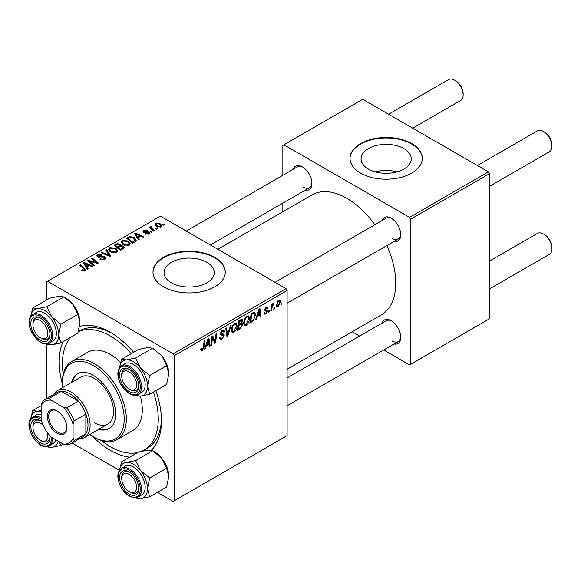 <?xml version="1.0" encoding="UTF-8"?>
<svg xmlns="http://www.w3.org/2000/svg" width="581" height="581" viewBox="0 0 581 581"><rect width="100%" height="100%" fill="white"/><g stroke="black" fill="none" stroke-linecap="round" stroke-linejoin="round"><path stroke-width="0.87" d="M403.889 148.583A25.092 14.489 0 0 0 376.546 145.446A25.092 14.489 0 0 0 361.055 158.831A25.092 14.489 0 0 0 368.405 169.071A25.092 14.489 0 0 0 395.748 172.216A25.092 14.489 0 0 0 411.239 158.831A25.092 14.489 0 0 0 403.889 148.583M397.092 171.867A25.092 14.489 0 0 0 375.203 171.867M411.704 143.58A36.145 20.865 0 0 0 372.319 139.062A36.145 20.865 0 0 0 350.002 158.337A36.145 20.865 0 0 0 360.59 173.094A36.145 20.865 0 0 0 399.982 177.619A36.145 20.865 0 0 0 422.293 158.337A36.145 20.865 0 0 0 411.704 143.58M422.285 158.584A36.145 20.865 0 0 0 411.704 144.073A36.145 20.865 0 0 0 372.515 139.505A36.145 20.865 0 0 0 350.009 158.584M171.402 282.809A25.092 14.489 180 0 1 164.053 272.569A25.092 14.489 180 0 1 179.544 259.184A25.092 14.489 180 0 1 206.887 262.329A25.092 14.489 180 0 1 214.236 272.569A25.092 14.489 180 0 1 198.746 285.954A25.092 14.489 180 0 1 171.402 282.809M214.701 257.318A36.145 20.865 0 0 0 175.317 252.8A36.145 20.865 0 0 0 152.999 272.075A36.145 20.865 0 0 0 163.588 286.832A36.145 20.865 0 0 0 202.98 291.357A36.145 20.865 0 0 0 225.29 272.075A36.145 20.865 0 0 0 214.701 257.318M225.283 272.322A36.145 20.865 0 0 0 214.701 257.811A36.145 20.865 0 0 0 175.513 253.243A36.145 20.865 0 0 0 153.006 272.322M382.022 220.584A13.552 7.822 60 0 1 391.151 218.158L391.151 218.158A13.552 7.822 60 0 1 400.737 234.76A13.552 7.822 60 0 1 394.071 241.449M391.703 218.492A12.048 6.957 -120 0 0 386.191 218.173L275.067 282.337M293.216 169.311A13.552 7.822 60 0 1 302.345 166.885L302.345 166.885A13.552 7.822 60 0 1 311.924 183.487A13.552 7.822 60 0 1 305.257 190.176M302.89 167.219A12.048 6.957 -120 0 0 297.385 166.9L186.254 231.064M382.022 323.138A13.552 7.822 60 0 1 391.151 320.712L391.151 320.712A13.552 7.822 60 0 1 400.737 337.307A13.552 7.822 60 0 1 394.071 344.003M391.703 321.046A12.048 6.957 -120 0 0 386.191 320.727L287.116 377.933M129.665 457.145A72.284 41.738 60 0 1 110.346 450.369A72.284 41.738 60 0 1 92.532 436.389M62.436 384.259A72.284 41.738 60 0 1 63.024 341.722M79.633 326.435A72.284 41.738 60 0 1 110.346 332.325L110.346 332.325A72.284 41.738 60 0 1 133.659 352.289M111.966 333.298A67.766 39.123 -120 0 0 79.655 330.814L78.348 331.569M287.116 369.284L381.383 314.858A69.277 39.995 -120 0 0 386.881 245.603M374.832 224.738A69.277 39.995 -120 0 0 346.748 198.303A69.277 39.995 -120 0 0 312.113 194.867L217.839 249.293M286.048 288.677L287.116 290.522L174.235 355.688L173.174 353.844L286.048 288.677L160.392 216.132L46.451 281.916L46.451 300.086M46.451 344.01L46.451 398.675M174.235 355.688L174.235 500.786L173.174 501.403L157.429 492.31M119.395 470.356L72.051 443.02M249.452 318.439C249.467 321.17 248.385 323.457 246.206 325.316L244.608 325.505L243.65 323.072L244.666 318.671L246.881 316.093L248.545 315.933L249.452 318.439L248.603 317.952M257.303 316.449L256.388 319.325L255.553 319.811L259.01 309.201L259.961 308.656L260.978 316.674L260.201 317.124L259.954 314.924L257.303 316.449L256.751 316.129M202.188 350.728L201.077 350.902L200.735 348.89L201.513 348.324L201.44 349.116L202.239 349.697L203.256 347.489L204.149 340.88L204.933 340.422L204.011 347.264L202.188 350.728L200.67 349.849M200.873 348.789L202.239 349.697M219.545 337.837L221.898 338.345L223.416 336.029L223.213 335.39L221.194 335.092L220.315 333.719L222.4 330.226L223.946 329.993L224.578 331.468L223.801 332.194L223.431 331.097L222.378 331.25L221.092 333.218L221.383 333.814L223.67 334.104L224.186 335.498L221.848 339.377L220.155 339.682L219.545 337.801L220.315 337.249L220.671 338.556L219.545 337.902M220.424 332.833L221.383 333.814M231.158 325.287L227.897 335.774L226.91 336.348L225.769 328.396L226.554 327.945L227.527 334.758L230.323 325.767L231.158 325.287M237.063 325.592C237.077 328.323 235.995 330.611 233.816 332.47L232.218 332.659L231.253 330.226L232.277 325.825L234.492 323.247L236.155 323.087L237.063 325.592L236.213 325.106M281.872 303.384L281.691 304.72L280.921 305.163L281.081 303.841L281.872 303.384M287.116 290.522L287.116 435.619L174.235 500.786M241.652 319.368L242.676 320.727L241.652 323.421L242.582 324.619L240.44 328.534L237.455 330.262L238.711 320.923L242.204 319.456M241.108 323.101L242.154 323.508M206.284 345.906L205.369 348.782L204.534 349.268L207.998 338.658L208.942 338.113L209.966 346.131L209.182 346.581L208.935 344.373L206.284 345.906L205.732 345.586M212.312 339.522L211.513 345.23L210.736 345.688L212.007 336.341L212.82 335.869L214.955 341.948L215.994 334.039L216.778 333.588L215.522 342.921L214.701 343.393L212.552 337.343L212.312 339.522L211.629 339.122M265.924 313.936L264.558 314.154L264.072 312.767L264.849 312.208L265.183 313.232L265.96 313.13L266.977 311.583L265.132 310.828L264.754 309.905L266.374 307.189L267.696 306.979L268.139 308.068L267.362 308.627L267.071 307.886L266.338 307.995L265.524 309.324L265.604 309.782L267.362 310.152L267.754 311.067L265.924 313.936L264.072 312.868M266.817 311.133L264.776 310.218M264.813 309.332L266.243 309.971M253.243 320.937L249.845 323.109L251.101 313.769L253.912 312.258L254.768 312.353L255.553 314.72L253.243 320.937L252.503 320.509M280.434 301.692L278.016 306.95L276.774 307.095L276.171 305.519L278.626 300.116L279.831 299.985L280.434 301.692L279.497 301.147M274.711 307.516L274.53 308.852L273.753 309.303L273.92 307.974L274.711 307.516M271.937 307.85L271.545 310.574L270.761 311.031L271.676 304.241L272.46 303.79L272.264 305.199L274.043 302.984L271.937 307.85L271.24 307.443M269.482 310.537L269.301 311.874L268.524 312.317L268.691 310.995L269.482 310.537M152.164 231.95L151.387 232.393L150.486 231.688L151.278 231.231L152.164 231.95M157.393 228.929L156.616 229.379L155.715 228.667L156.507 228.21L157.393 228.929M121.102 242.459L122.192 240.534L128.089 240.962L130.267 243.715L129.164 245.335L123.383 244.95L121.073 242.132M139.251 239.401L138.416 239.888L134.422 233.584L135.366 233.039L143.841 236.75L143.064 237.201L140.784 236.169L138.133 237.702L139.251 239.401M123.303 248.61L120.318 250.331L114.123 245.305L117.188 243.679L119.897 244.056L120.688 245.705L123.128 246.032L124.145 247.455L123.303 248.61M120.841 245.218L120.688 246.293M110.76 255.851L109.773 256.424L101.181 252.779L101.958 252.321L109.33 255.451L105.727 250.15L106.563 249.663L110.76 255.851M84.325 271.08L83.947 268.821L79.561 265.256L80.345 264.805L85.843 269.831L85.153 270.746L81.369 270.252L82.052 269.744L84.325 270.216L84.688 269.722L84.688 270.964M94.376 265.306L93.599 265.764L87.419 260.724L88.232 260.252L96.693 262.67L91.406 258.422L92.19 257.964L98.385 262.997L97.564 263.469L89.104 261.065L94.376 265.306M173.174 353.844L47.519 281.298M88.232 268.858L87.397 269.337L83.403 263.04L84.354 262.489L92.829 266.207L92.045 266.657L89.764 265.626L87.114 267.151L88.232 268.858M104.812 259.395L99.976 259.271L100.666 258.777L101.958 259.293L103.992 258.865L104.74 257.942L104.253 257.274L97.608 257.013L96.729 255.872L97.717 254.667L102.053 254.652L101.515 255.241L98.559 255.182L98.334 256.533L104.958 256.78L105.88 258.022L104.812 259.395M97.898 257.158L97.898 255.967L98.334 257.318M108.712 249.612L109.802 247.688L115.692 248.116L117.878 250.869L116.774 252.488L110.993 252.103L108.683 249.285M145.199 233.961L145.773 233.402L148.242 233.54L148.431 232.473L143.638 232.277L142.977 231.398L143.718 230.446L147.131 230.381L146.456 230.882L144.364 230.86L144.291 231.761L147.77 231.645L149.143 231.993L149.767 232.872L148.881 233.954L145.199 233.961M148.758 234.02L148.431 232.473M144.364 230.86L144.291 232.538M134.915 241.907L132.708 243.178L126.513 238.152L129.418 236.583L134.015 237.338L136.288 240.2L134.915 241.907M160.981 226.968L156.972 226.786L155.112 224.556L155.969 223.38L160.044 223.641L161.794 225.769L160.981 226.968M151.583 226.132L152.629 229.175L154.408 230.65L153.624 231.107L149.114 227.447L149.898 226.997L150.828 227.752L150.864 226.329L151.583 226.132L152.128 226.801L151.285 227.411L151.285 229.212M150.537 226.888L150.864 226.329L150.864 228.87M164.554 224.789L163.784 225.239L162.876 224.535L163.668 224.077L164.554 224.789M142.047 451.147A67.766 39.123 -120 0 0 144.226 450.043L147.421 448.198A67.766 39.123 -120 0 0 161.431 418.974M488.374 171.86L489.442 173.704L410.644 219.204L409.576 217.359L488.374 171.86L362.718 99.315L282.853 145.424L282.853 175.288M282.853 203.11L282.853 211.76M410.644 219.204L410.644 364.302L409.576 364.912L383.714 349.98M359.617 336.072L352.13 331.751M410.644 364.302L489.442 318.802L489.442 173.704M409.576 217.359L283.92 144.814M392.219 238.45A12.048 6.957 -120 0 0 398.239 239.045A12.048 6.957 -120 0 0 400.723 234.114M303.405 187.169A12.048 6.957 -120 0 0 309.433 187.772A12.048 6.957 -120 0 0 311.91 182.841M392.219 340.996A12.048 6.957 -120 0 0 398.239 341.592A12.048 6.957 -120 0 0 400.723 336.668M155.831 390.686A72.284 41.738 60 0 1 161.46 420.862A72.284 41.738 60 0 1 151.314 450.29M88.232 261.385L88.232 260.252M96.693 263.229L96.693 262.67M92.19 259.068L92.19 257.964M89.104 262.096L89.104 261.065M84.354 264.529L84.354 262.489M87.114 268.901L87.114 267.151M85.487 264.537L86.671 266.403L88.784 265.183L84.586 263.295L85.487 264.537L85.487 266.33M86.671 268.197L86.671 266.403M84.586 264.9L84.586 263.295M88.784 266.192L88.784 265.183M82.052 270.717L82.052 269.744M82.625 270.978L82.625 270.158M80.345 265.895L80.345 264.805M84.884 270.884L84.884 268.487M100.666 259.62L100.666 258.777M100.898 259.714L100.898 258.915M101.958 259.998L101.958 259.293M103.992 259.78L103.992 258.865M97.717 257.071L97.717 254.667M99.293 257.47L99.293 256.751M104.958 259.308L104.958 256.78M101.958 253.105L101.958 252.321M109.33 256.228L109.33 255.451M106.563 251.399L106.563 249.663M109.802 251.282L109.802 247.688M115.692 249.111L115.692 248.116M109.896 249.59L111.806 251.682L115.96 251.958L116.708 250.81L114.842 248.515L110.644 248.203L109.896 249.59L109.896 251.362L109.896 249.59M111.806 252.503L111.806 251.682M115.96 252.837L115.96 251.958M117.188 244.543L117.188 243.679M119.897 246.664L119.897 244.056M123.128 248.712L123.128 246.032M115.626 245.436L117.558 247.005L119.773 245.371L119.773 246.736L119.773 245.371L119.156 244.521L116.955 244.674L115.626 245.436L115.626 246.526M117.558 248.094L117.558 247.005M118.284 247.593L120.376 249.293L122.961 247.31L122.33 246.467L119.926 246.649L118.284 247.593L118.284 248.683M120.376 250.302L120.376 249.293M122.555 249.046L122.555 247.993M145.773 234.237L145.773 233.402M148.242 234.252L148.242 233.54M143.718 232.32L143.718 230.446M144.807 232.618L144.807 231.972M147.77 232.291L147.77 231.645M149.143 233.787L149.143 231.993M135.366 235.08L135.366 233.039M138.133 239.445L138.133 237.702M136.506 235.08L137.69 236.954L139.803 235.733L135.605 233.845L136.506 235.08L136.506 236.874M137.69 238.74L137.69 236.954M135.605 235.45L135.605 233.845M139.803 236.736L139.803 235.733M129.418 237.484L129.418 236.583M134.015 238.312L134.015 237.338M128.023 238.283L132.766 242.139L135.119 240.04L133.194 237.76L130.253 237.142L128.023 238.283L128.023 239.372M132.766 243.148L132.766 242.139M133.761 242.567L133.761 241.565M122.192 244.122L122.192 240.534M128.089 241.957L128.089 240.962M122.271 244.194L122.271 242.212L124.196 244.528L128.35 244.797L129.098 243.657L127.232 241.362L123.041 241.05L122.286 242.437L122.286 244.209M124.196 245.349L124.196 244.528M128.35 245.683L128.35 244.797M155.969 226.082L155.969 223.38M160.044 224.658L160.044 223.641M156.616 223.787L156.129 224.52L157.669 226.292L160.305 226.575L160.748 225.878L159.267 224.084L156.616 223.787M157.669 227.113L157.669 226.292M160.305 227.258L160.305 226.575M156.507 229.292L156.507 228.21M149.898 228.086L149.898 226.997M150.828 228.834L150.828 227.752M151.278 232.306L151.278 231.231M163.668 225.152L163.668 224.077M281.022 304.328L281.691 304.72M239.568 328.033L240.44 328.534M240.868 319.681L242.676 320.727M240.621 323.486L242.582 324.619M239.35 321.562L238.958 324.474L241.478 322.658L241.907 321.213L241.631 320.509L239.35 321.562L238.675 321.177M238.283 324.082L238.958 324.474M239.808 320.291L240.679 320.799M238.806 325.563L238.384 328.715L240.599 327.393L241.805 325.04L241.551 324.314L238.806 325.563L238.137 325.178M237.709 328.33L238.384 328.715M239.583 324.111L240.454 324.612M231.311 331.025L233.816 332.47M232.887 326.137L232.03 329.819L232.69 331.526L233.874 331.431L236.293 325.948L235.632 324.169L234.463 324.271L232.887 326.137L232.291 325.796M231.289 329.391L232.03 329.819M233.707 323.835L234.463 324.271M226.728 335.099L227.897 335.774M226.605 334.228L227.527 334.758M219.545 338.048L221.848 339.377M222.421 330.219L224.578 331.468M222.254 330.32L224.578 331.657M221.615 330.807L222.378 331.25M220.352 333.218L221.259 333.748M220.344 333.276L224.186 335.498M203.343 346.879L204.011 347.264M204.795 348.447L205.369 348.782M209.073 345.615L209.966 346.131M208.063 343.872L208.935 344.373M207.744 341.505L206.713 344.656L208.826 343.436L208.361 339.391L207.744 341.505L207.17 341.178M206.146 344.322L206.713 344.656M207.853 339.093L208.361 339.391M210.845 344.845L211.513 345.23M213.917 341.345L214.955 341.948M214.236 342.18L215.522 342.921M211.92 336.973L212.552 337.343M266.497 307.124L268.139 308.068M265.757 307.654L266.338 307.995M264.914 308.969L265.524 309.324M265.699 309.876L267.754 311.067M255.814 318.998L256.388 319.325M260.092 316.166L260.978 316.674M259.082 314.415L259.954 314.924M258.763 312.048L257.732 315.2L259.845 313.98L259.38 309.934L258.763 312.048L258.189 311.721M257.165 314.873L257.732 315.2M258.872 309.644L259.38 309.934M251.181 321.329L252.052 321.83M254.71 314.234L255.553 314.72M251.74 314.408L250.774 321.562L251.769 320.988C253.824 319.579 254.827 317.625 254.783 315.12L253.846 313.341L251.74 314.408L251.072 314.023M250.106 321.177L250.774 321.562M252.844 312.767L254.246 313.413L252.982 312.687M243.7 323.871L246.206 325.316M245.276 318.984L244.419 322.666L245.08 324.372L246.264 324.278L248.683 318.795L248.022 317.015L246.852 317.117L245.276 318.984L244.688 318.642M243.679 322.237L244.419 322.666M246.097 316.681L246.852 317.117M276.193 305.896L278.016 306.95M278.306 300.326L279.25 300.864L278.597 300.914L276.948 304.974L278.023 306.165L279.657 302.135L278.001 300.573M276.229 304.56L276.948 304.974M276.178 305.541L278.023 306.165M273.854 308.467L274.53 308.852M270.869 310.189L271.545 310.574M271.596 304.814L272.264 305.199M272.947 303.689L273.738 304.146M272.838 303.878L273.346 304.168M268.633 311.481L269.301 311.874M130.26 389.691L129.193 389.074A10.545 6.086 -120 0 0 136.644 384.767A10.545 6.086 -120 0 0 129.193 371.862A10.545 6.086 -120 0 0 121.741 376.161A10.545 6.086 -120 0 0 129.193 389.074L130.26 389.691A12.048 6.957 60 0 0 136.281 390.287A12.048 6.957 -120 0 0 137.632 389.03A12.048 6.957 -120 0 0 138.757 385.356A12.048 6.957 60 0 1 136.281 390.287A12.048 6.957 -120 0 1 129.708 389.35M544.499 132.083L543.431 131.473L544.499 132.083A10.545 6.086 60 0 1 551.95 144.996L551.95 146.223A12.048 6.957 -120 0 0 543.431 131.473L543.431 131.473A12.048 6.957 -120 0 0 537.41 130.878L477.393 165.52M489.442 186.392L549.452 151.743A12.048 6.957 -120 0 0 551.95 146.223M121.741 376.161L121.741 374.934A12.048 6.957 60 0 1 124.232 369.422A12.048 6.957 60 0 1 129.737 369.734A12.048 6.957 -120 0 0 124.232 369.422A12.048 6.957 -120 0 0 122.881 370.671A12.048 6.957 -120 0 0 121.756 375.58M544.499 234.637L543.431 234.02L544.499 234.637A10.545 6.086 60 0 1 551.95 247.55L551.95 248.777A12.048 6.957 -120 0 0 543.431 234.02L543.431 234.02A12.048 6.957 -120 0 0 537.41 233.424L489.442 261.116M489.442 288.939L549.452 254.289A12.048 6.957 -120 0 0 551.95 248.777M130.26 492.238L129.193 491.628A10.545 6.086 -120 0 0 136.644 487.321A10.545 6.086 -120 0 0 129.193 474.408A10.545 6.086 -120 0 0 121.741 478.715A10.545 6.086 -120 0 0 129.193 491.628L130.26 492.238A12.048 6.957 60 0 0 136.281 492.833A12.048 6.957 -120 0 0 138.757 487.909A12.048 6.957 60 0 1 136.281 492.833L136.281 492.833A12.048 6.957 -120 0 1 129.708 491.904M121.741 478.715L121.741 477.488A12.048 6.957 60 0 1 124.232 471.968A12.048 6.957 60 0 1 129.737 472.288A12.048 6.957 -120 0 0 124.232 471.968A12.048 6.957 -120 0 0 121.756 478.127M412.677 128.161L460.646 100.469A12.048 6.957 -120 0 0 463.137 94.95L463.137 93.723A10.545 6.086 60 0 0 455.686 80.81L454.618 80.2A12.048 6.957 -120 0 0 448.597 79.597L388.58 114.246M41.447 338.411L40.38 337.801A10.545 6.086 -120 0 0 47.838 333.494A10.545 6.086 -120 0 0 40.38 320.581A10.545 6.086 -120 0 0 32.928 324.888A10.545 6.086 -120 0 0 40.38 337.801L41.447 338.411A12.048 6.957 60 0 0 47.468 339.013A12.048 6.957 -120 0 0 49.951 334.082A12.048 6.957 60 0 1 47.468 339.013A12.048 6.957 -120 0 1 40.895 338.077M32.928 324.888L32.928 323.661A12.048 6.957 60 0 1 35.419 318.141A12.048 6.957 60 0 1 40.931 318.461A12.048 6.957 -120 0 0 35.419 318.141A12.048 6.957 -120 0 0 32.943 324.307M463.137 94.95A12.048 6.957 -120 0 0 454.618 80.2L455.686 80.81M43.168 425.365A10.545 6.086 -120 0 0 40.38 423.135A10.545 6.086 -120 0 0 32.928 427.442A10.545 6.086 -120 0 0 40.38 440.347L41.447 440.964A12.048 6.957 60 0 0 47.468 441.56A12.048 6.957 -120 0 0 48.826 440.304A12.048 6.957 -120 0 0 49.951 436.636A12.048 6.957 60 0 1 47.468 441.56A12.048 6.957 -120 0 1 40.895 440.623M32.928 427.442L32.928 426.207A12.048 6.957 60 0 1 35.419 420.695A12.048 6.957 60 0 1 40.931 421.014A12.048 6.957 -120 0 0 35.419 420.695A12.048 6.957 -120 0 0 34.068 421.951A12.048 6.957 -120 0 0 32.943 426.853M41.447 440.964L40.38 440.347A10.545 6.086 -120 0 0 47.293 432.518M121.574 359.269L138.518 349.486L147.719 347.598L152.578 348.23L135.627 358.012L126.426 359.893L121.574 359.269L119.526 367.613M119.555 367.577A19.877 11.475 60 0 1 126.426 359.893A19.877 11.475 60 0 1 140.479 368.013A19.877 11.475 -120 0 1 147.509 386.125A19.877 11.475 60 0 1 145.62 393.148A19.877 11.475 60 0 1 140.479 396.119L149.68 394.238L147.509 386.125L149.68 375.5L140.479 368.013L135.627 358.012M137.494 390.795A13.552 7.822 60 0 1 124.399 387.287A13.552 7.822 60 0 1 120.892 370.141A13.552 7.822 60 0 1 129.193 369.4A13.552 7.822 60 0 1 138.779 386.002A13.552 7.822 60 0 1 137.494 390.795M143.594 390.628A16.566 9.565 -120 0 0 140.58 371.397A16.566 9.565 -120 0 0 125.169 363.662L121.545 365.754A16.566 9.565 60 0 1 136.963 373.481A16.566 9.565 60 0 1 139.977 392.72A16.566 9.565 60 0 1 138.111 394.441L141.735 392.357A16.566 9.565 -120 0 0 143.594 390.628M152.578 348.23L161.779 355.717L166.631 365.71L168.802 373.823L166.631 384.448L149.68 394.238M166.631 365.71L149.68 375.5M135.264 395.283L140.479 396.119A19.877 11.475 60 0 1 135.54 395.262M161.779 355.717A19.877 11.475 60 0 1 168.802 373.823M121.574 461.822L138.518 452.033L147.719 450.152L152.578 450.776L161.779 458.264A19.877 11.475 60 0 1 166.921 467.175A19.877 11.475 60 0 1 168.802 476.376L166.631 487.001L149.68 496.784L147.509 488.672L149.68 478.047L140.479 470.559L135.627 460.566L126.426 462.447L121.574 461.822L119.526 470.16M135.627 460.566L152.578 450.776L154.749 452.033A19.877 11.475 60 0 1 161.779 458.264L166.631 468.264L168.802 476.376M120.892 483.762A13.552 7.822 60 0 1 120.892 472.694A13.552 7.822 60 0 1 129.193 471.954A13.552 7.822 60 0 1 137.494 482.274A13.552 7.822 60 0 1 138.779 488.548A13.552 7.822 60 0 1 131.669 495.143A13.552 7.822 60 0 1 120.892 483.762M138.111 496.995L141.735 494.903A16.566 9.565 -120 0 0 143.594 479.652A16.566 9.565 -120 0 0 125.169 466.209L121.545 468.301A16.566 9.565 60 0 1 139.977 481.743A16.566 9.565 60 0 1 138.111 496.995C130.5 498.89 124.261 494.504 119.395 483.835C116.796 476.435 117.507 471.264 121.545 468.301M166.631 468.264L149.68 478.047M119.555 470.123A19.877 11.475 60 0 1 126.426 462.447A19.877 11.475 60 0 1 140.479 470.559A19.877 11.475 60 0 1 147.509 488.672A19.877 11.475 60 0 1 140.479 498.672L149.68 496.784M135.54 497.815A19.877 11.475 -120 0 0 140.479 498.672M30.742 316.296A19.877 11.475 60 0 1 37.612 308.62A19.877 11.475 -120 0 1 51.665 316.732A19.877 11.475 60 0 1 56.815 325.643A19.877 11.475 60 0 1 58.696 334.845L60.867 324.22L51.665 316.732L46.814 306.739L37.612 308.62L32.761 307.995L30.713 316.333M48.681 328.454A13.552 7.822 60 0 1 49.966 334.729A13.552 7.822 60 0 1 42.863 341.316A13.552 7.822 60 0 1 32.078 329.935A13.552 7.822 60 0 1 32.078 318.867A13.552 7.822 60 0 1 40.38 318.127A13.552 7.822 60 0 1 48.681 328.454M54.781 325.825A16.566 9.565 -120 0 0 36.356 312.389L32.739 314.474A16.566 9.565 60 0 1 51.164 327.916A16.566 9.565 60 0 1 49.305 343.168L52.922 341.076A16.566 9.565 -120 0 0 54.781 325.825M32.761 307.995L49.712 298.206L58.913 296.325L63.765 296.949L72.966 304.437L77.818 314.437L60.867 324.22M77.818 314.437L79.989 322.549A19.877 11.475 60 0 0 72.966 304.437A19.877 11.475 60 0 0 65.936 298.206L63.765 296.956L46.814 306.739M60.867 342.964L58.696 334.845A19.877 11.475 60 0 1 51.665 344.845L60.867 342.964L77.818 333.174L79.989 322.549M46.814 344.213L51.665 344.845A19.877 11.475 60 0 1 46.727 343.988M30.742 418.85A19.877 11.475 60 0 1 32.471 414.144A19.877 11.475 60 0 1 37.612 411.174L32.761 410.542L30.713 418.886M49.879 435.743A13.552 7.822 60 0 1 49.966 437.275A13.552 7.822 60 0 1 48.681 442.068A13.552 7.822 60 0 1 35.586 438.561A13.552 7.822 60 0 1 32.078 421.421A13.552 7.822 60 0 1 40.38 420.673A13.552 7.822 60 0 1 41.665 421.523M52.733 438.016A16.566 9.565 60 0 1 51.164 443.993A16.566 9.565 60 0 1 49.305 445.721L52.922 443.63A16.566 9.565 -120 0 0 54.781 441.901A16.566 9.565 -120 0 0 55.812 439.795M41.222 405.661L32.761 410.542M41.128 410.644L37.612 411.174A19.877 11.475 60 0 1 41.128 411.544M63.387 444.058L60.867 445.511L59.284 441.792M46.451 446.557L51.665 447.392L60.867 445.511M41.128 414.355A16.566 9.565 -120 0 0 36.356 414.936L32.739 417.027A16.566 9.565 60 0 1 41.128 417.913M58.245 441.197A19.877 11.475 60 0 1 51.665 447.392A19.877 11.475 60 0 1 46.727 446.535M98.712 429.366A31.628 18.258 -120 0 0 109.119 428.575A31.628 18.258 -120 0 0 113.963 403.236A31.628 18.258 -120 0 0 93.309 375.362A31.628 18.258 -120 0 0 77.491 373.801A31.628 18.258 -120 0 0 71.608 382.414M78.036 373.503A31.628 18.258 -120 0 0 72.669 381.797M89.735 434.544A43.677 25.215 -120 0 0 93.301 436.847A43.677 25.215 -120 0 0 93.309 436.847A43.677 25.215 -120 0 0 124.189 419.017A43.677 25.215 -120 0 0 93.309 365.529A43.677 25.215 -120 0 0 62.421 383.358A43.677 25.215 -120 0 0 62.632 387.592M93.309 436.847L94.369 437.457A45.18 26.087 60 0 0 116.963 439.701L132.933 430.477A45.18 26.087 -120 0 0 140.377 396.126M62.421 383.358L62.421 382.131A45.18 26.087 60 0 1 71.783 361.447A45.18 26.087 60 0 1 94.369 363.684A45.18 26.087 60 0 1 123.884 403.497A45.18 26.087 60 0 1 116.963 439.701M120.601 362.333A45.18 26.087 -120 0 0 110.346 354.461A45.18 26.087 -120 0 0 87.753 352.224L71.783 361.447M101.544 440.659A67.766 39.123 -120 0 0 110.346 446.68A67.766 39.123 -120 0 0 137.515 452.614M144.226 450.043A67.766 39.123 -120 0 0 153.449 392.059M131.277 353.662A67.766 39.123 -120 0 0 110.346 336.014A67.766 39.123 -120 0 0 78.312 331.7M53.684 394.499A27.111 15.651 60 0 1 57.388 390.621L80.817 377.098A27.111 15.651 60 0 1 94.369 378.442A27.111 15.651 60 0 1 112.082 402.328A27.111 15.651 60 0 1 107.921 424.05A27.111 15.651 60 0 1 94.369 422.707M70.867 337.191A67.766 39.123 -120 0 0 63.242 374.317M99.779 428.749A31.628 18.258 -120 0 0 109.642 428.255M47.41 416.497A13.704 7.909 60 0 1 57.098 410.898A13.704 7.909 60 0 1 66.793 427.681A13.704 7.909 60 0 1 57.098 433.281A13.704 7.909 60 0 1 47.41 416.497M57.425 411.094A12.804 7.393 -120 0 0 51.339 410.636A12.804 7.393 -120 0 0 48.688 416.497A12.804 7.393 -120 0 0 54.273 429.374A12.804 7.393 -120 0 0 64.135 432.809A12.804 7.393 -120 0 0 66.786 427.304M57.388 390.621A27.111 15.651 60 0 1 78.275 397.883A27.111 15.651 60 0 1 90.113 425.161A27.111 15.651 60 0 1 84.499 437.573A27.111 15.651 60 0 1 79.292 438.844M73.075 438.161L74.136 440.536A25.6 14.779 60 0 1 70.962 443.644L82.676 436.883A25.6 14.779 -120 0 0 85.85 433.775A25.6 14.779 -120 0 0 87.978 425.161A25.6 14.779 -120 0 0 85.85 414.1A25.6 14.779 -120 0 0 78.399 401.188L61.361 391.347A25.6 14.779 -120 0 0 57.076 392.538L45.362 399.307A25.6 14.779 60 0 1 49.646 398.108L51.172 400.222A24.097 13.915 -120 0 0 41.128 406.025L41.128 419.714A24.097 13.915 -120 0 0 51.172 437.108L63.031 443.957A24.097 13.915 -120 0 0 73.075 438.161L73.075 424.464A24.097 13.915 -120 0 0 63.031 407.07L51.172 400.222M63.031 407.07L66.684 407.949L78.399 401.188A25.6 14.779 -120 0 0 61.361 391.347L49.646 398.108M74.136 440.536L85.85 433.775L85.85 414.1L74.136 420.862L73.075 424.464M41.128 406.025L42.188 402.415A25.6 14.779 60 0 1 45.362 399.307M70.962 443.644A25.6 14.779 60 0 1 66.684 444.835L63.031 443.957M66.684 407.949A25.6 14.779 60 0 1 74.136 420.862M92.059 261.98L92.059 261.283M94.834 262.728L94.834 262.06M90.629 263.338L90.629 262.22M101.399 257.252L101.399 256.432M107.122 255.291L107.122 254.471M116.026 245.211L116.026 244.202M118.822 247.288L118.822 246.279M121.828 249.46L121.828 248.457M145.933 232.531L145.933 231.884M128.372 238.087L128.372 237.077M152.629 230.301L152.629 229.175M226.299 332.1L227.273 332.659M220.352 334.155L222.124 335.179M212.69 337.866L213.837 338.527M213.314 339.769L214.556 340.488M251.994 313.253L252.866 313.762M119.686 367.475A16.566 9.565 60 0 1 121.545 365.754L119.497 367.65C116.875 372.181 117.427 377.948 121.146 384.949L128.822 393.337C130.362 394.049 132.57 396.395 138.111 394.441M138.786 392.4A15.665 9.042 -120 0 0 134.727 372.588A15.665 9.042 -120 0 0 119.599 368.536A15.665 9.042 -120 0 0 123.651 388.348A15.665 9.042 -120 0 0 138.786 392.4M119.599 483.871A15.665 9.042 -120 0 0 134.727 497.292A15.665 9.042 -120 0 0 138.786 482.157A15.665 9.042 -120 0 0 123.651 468.744A15.665 9.042 -120 0 0 119.599 483.871M49.973 328.338A15.665 9.042 -120 0 0 34.845 314.924A15.665 9.042 -120 0 0 30.793 330.052A15.665 9.042 -120 0 0 45.921 343.465A15.665 9.042 -120 0 0 49.973 328.338M41.128 419.417A15.665 9.042 -120 0 0 30.793 419.809A15.665 9.042 -120 0 0 34.845 439.621A15.665 9.042 -120 0 0 49.973 443.673A15.665 9.042 -120 0 0 51.433 437.261M30.873 418.756A16.566 9.565 60 0 1 32.739 417.027L30.691 418.923C23.705 427.514 38.927 451.793 49.305 445.721M104.74 257.942L104.74 259.438M116.708 250.81L116.708 252.524M122.961 247.31L122.961 248.806M144.001 231.34L144.001 232.451M135.119 240.04L135.119 241.783M129.098 243.657L129.098 245.371M156.129 224.52L156.129 226.212M160.748 225.878L160.748 227.091M241.631 320.509L240.527 319.877M241.551 324.314L240.389 323.646M235.632 324.169L234.274 323.385M232.69 331.526L231.274 330.712M223.431 331.097L222.167 330.371M221.31 333.784L220.352 333.225M201.68 349.769L200.692 349.196M265.183 313.232L264.202 312.672M267.071 307.886L266.134 307.342M265.684 309.869L264.805 309.361M248.022 317.015L246.664 316.231M245.08 324.372L243.664 323.552M287.116 303.202L398.239 239.045M398.239 341.592L287.116 405.756M309.433 187.772L210.351 244.971M32.739 314.474C28.701 317.437 27.982 322.615 30.59 330.008L36.567 339.268C40.009 341.795 41.607 345.281 49.305 343.168M93.301 436.847L94.369 437.457M84.499 437.573L107.921 424.05"/></g></svg>
